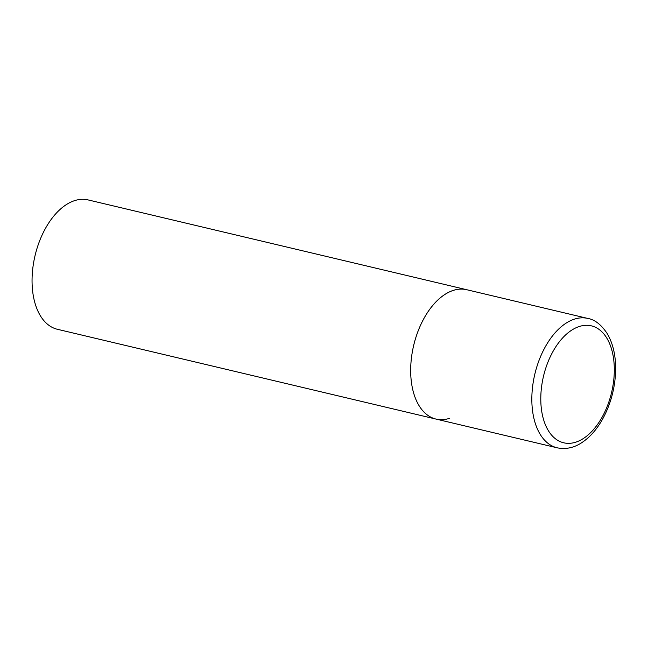 <?xml version="1.0" encoding="UTF-8"?>
<svg xmlns="http://www.w3.org/2000/svg" width="648" height="648" viewBox="0 0 648 648"><rect width="100%" height="100%" fill="white"/><g stroke="black" fill="none" stroke-linecap="round" stroke-linejoin="round"><path stroke-width="0.97" d="M410.719 367.367A66.477 38.71 103.3 0 0 435.999 419.078A66.477 38.71 -76.7 0 1 411.634 356.441A66.477 38.71 -76.7 0 1 453.349 290.393A66.477 38.71 -76.7 0 1 466.682 289.705A66.477 38.71 103.3 0 0 410.719 367.367M449.331 418.389A66.477 38.71 -76.7 0 1 435.999 419.078L57.372 329.281A66.477 38.71 -76.7 0 1 33.008 266.644A66.477 38.71 -76.7 0 1 74.723 200.597A66.477 38.71 -76.7 0 1 88.055 199.908L587.841 318.443A66.477 38.71 103.3 0 0 531.878 396.106A66.477 38.71 103.3 0 0 557.159 447.809C567.794 450.02 576.283 446.253 581.369 442.924C589.721 437.538 596.857 429.486 602.802 418.762C610.659 404.231 614.92 388.508 615.6 371.596C616.029 356.522 613.235 343.845 607.208 333.566C601.239 324.64 594.783 319.602 587.841 318.443M540.829 396.058A60.094 34.992 103.3 0 0 575.732 442.179A60.094 34.992 103.3 0 0 614.272 372.592A60.094 34.992 103.3 0 0 579.369 326.471A60.094 34.992 103.3 0 0 540.829 396.058M435.999 419.078L557.159 447.809"/></g></svg>

